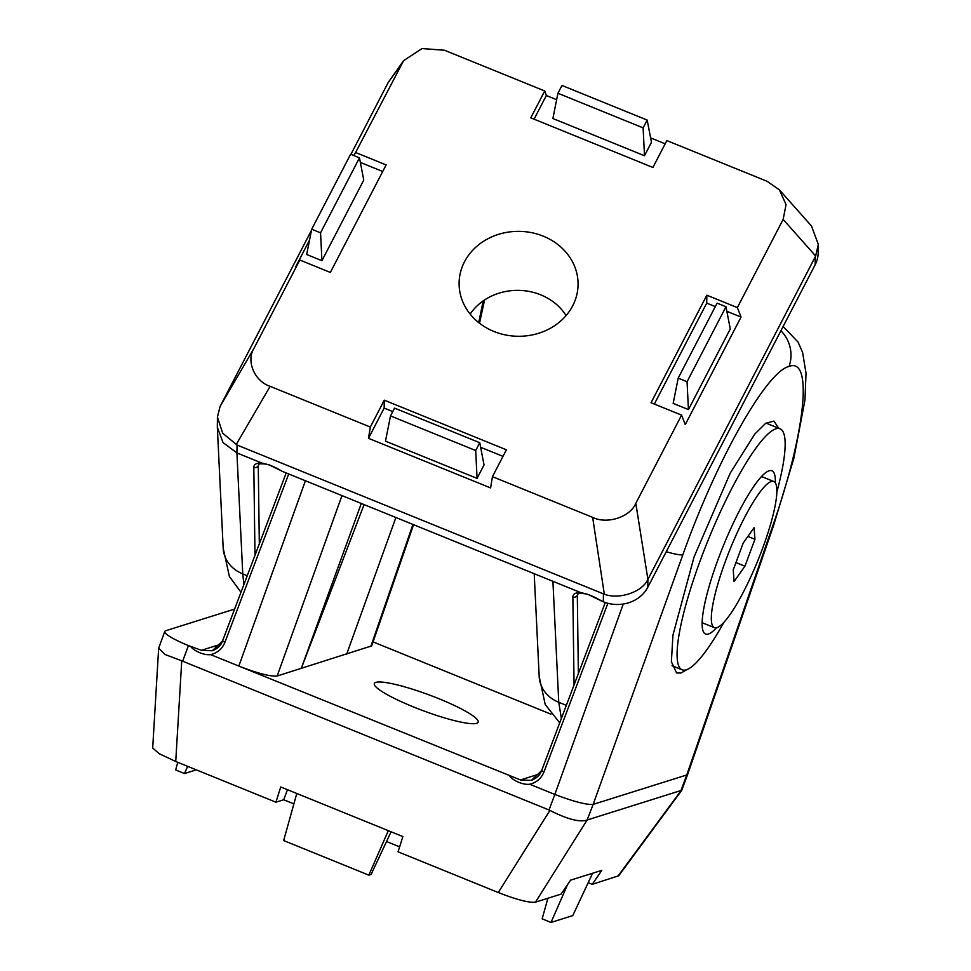 <?xml version="1.0" encoding="UTF-8"?>
<svg xmlns="http://www.w3.org/2000/svg" width="971" height="971" viewBox="0 0 971 971"><rect width="100%" height="100%" fill="white"/><g stroke="black" fill="none" stroke-linecap="round" stroke-linejoin="round"><path stroke-width="1.46" d="M776.849 492.091A556.686 556.686 0 0 0 778.56 485.464A130.078 24.724 112.1 0 0 780.065 428.806A130.078 24.724 112.1 0 0 700.88 558.823A130.078 24.724 112.1 0 0 682.152 669.82A130.078 24.724 112.1 0 0 720.591 628.164A556.686 556.686 0 0 0 723.978 622.229M716.452 627.788A88.118 16.75 -67.9 0 1 708.393 634.039A88.118 16.75 -67.9 0 1 703.198 631.284A88.118 16.75 -67.9 0 1 723.225 546.115A88.118 16.75 -67.9 0 1 768.279 471.105A88.118 16.75 -67.9 0 1 769.105 470.789A88.118 16.75 -67.9 0 1 775.331 482.854M716.914 627.667A78.882 15.002 -67.9 0 1 714.401 627.667A78.882 15.002 -67.9 0 1 727.922 554.647A78.882 15.002 -67.9 0 1 771.265 481.519A78.882 15.002 -67.9 0 1 773.778 481.507A78.882 15.002 -67.9 0 1 760.257 554.526A78.882 15.002 -67.9 0 1 716.914 627.667M744.927 566.214L734.076 581.52L733.226 569.892L743.24 542.959L754.103 527.654L754.94 539.281L744.927 566.214L735.957 562.561M747.888 536.417L754.94 539.281M493.875 331.451A59.486 52.458 -179.1 0 1 459.186 286.336A59.486 52.458 -179.1 0 1 543.311 236.184A59.486 52.458 -179.1 0 1 577.891 288.156A59.486 52.458 -179.1 0 1 493.875 331.451M470.134 314.082A55.383 48.841 -179.1 0 1 540.762 294.856A55.383 48.841 -179.1 0 1 566.093 315.551M247.253 575.718L242.762 573.897L243.915 584.542M278.216 469.005L282.015 471.251L581.107 592.759C575.767 592.407 573.024 593.779 572.866 596.91L574.055 684.895M282.015 471.251C275.351 467.051 268.7 464.344 262.061 463.143C256.708 462.779 253.965 464.162 253.819 467.282L254.997 555.278M240.99 592.249L229.411 576.556L223.184 548.154A33.572 29.931 177.2 0 0 242.762 573.897L236.912 452.923L262.061 463.143M597.274 598.634L603.307 601.777A33.572 29.603 0.9 0 0 647.778 587.309L647.9 579.396L635.811 503.33L681.581 415.127L651.056 402.722L706.839 295.208L737.365 307.613L783.148 219.41L786.049 204.565L779.385 189.843L767.054 181.286L666.859 140.589L652.913 167.461L530.785 117.843L544.731 90.971L444.536 50.261L422.057 48.55L403.645 60.627L355.604 152.508L386.13 164.912L330.346 272.426L299.808 260.022L254.038 348.225C245.942 360.981 254.523 381.312 270.132 386.337L370.327 427.046L384.273 400.173L506.401 449.791L492.455 476.664L592.65 517.373C607.142 524.571 630.155 517.07 635.811 503.33M601.061 600.867C594.41 596.667 587.758 593.961 581.107 592.759M237.045 445.021L222.675 433.212L217.431 417.045L217.334 427.252L223.027 442.558L236.912 452.923L237.045 445.021L603.428 593.864L603.307 601.777M350.907 154.365L388.254 82.389L403.645 60.627M556.65 99.71L546.345 95.534L544.731 90.971M665.184 143.805L650.619 137.894M561.347 718.419L558.762 702.276L552.912 581.301M592.65 517.373L604.326 594.191L603.428 593.864M370.327 427.046L368.47 438.309L490.598 487.928L492.455 476.664M217.431 417.045L220.065 406.497L311.473 230.333M309.531 240.092L295.888 266.394L299.808 260.022M355.604 152.508L353.747 155.518M382.72 171.491L360.35 162.4M546.345 95.534L534.074 119.178M783.148 219.41L815.664 256.041L818.31 244.389L811.489 226L779.385 189.843M815.664 256.041L647.9 579.396M681.581 415.127L685.271 424.582L741.055 317.068L737.365 307.613M715.311 306.605L706.718 303.122L706.839 295.208M741.055 317.068L726.854 311.303M706.718 303.122L654.345 404.057M604.326 594.191C618.576 599.823 641.6 592.334 647.475 580.148M392.745 411.57L384.152 408.087L384.273 400.173M502.99 456.358L480.621 447.279M384.152 408.087L368.47 438.309M644.489 155.736L651.468 142.3L647.172 120.076L643.118 127.869L557.924 93.265L552.9 118.523L644.489 155.736L643.118 127.869M477.064 478.375L484.044 464.939L479.747 442.715L475.693 450.52L390.5 415.904L385.475 441.162L477.064 478.375L475.693 450.52M359.476 157.848L363.773 180.06L321.935 260.701L306.666 254.499L311.691 229.241L350.616 154.243L359.476 157.848L320.551 232.834L321.935 260.701M815.276 256.854L815.155 264.767A33.572 29.603 0.9 0 0 818.177 252.885L818.31 244.389M815.155 264.767L647.778 587.309M687.055 381.737L678.195 378.132L673.17 403.39L688.439 409.592L730.277 328.963L725.98 306.739L687.055 381.737L688.439 409.592M557.924 93.265L561.978 85.46L647.172 120.076M390.5 415.904L394.554 408.111L479.747 442.715M678.195 378.132L717.108 303.146L725.98 306.739M320.551 232.834L311.691 229.241M476.615 723.322A55.383 8.436 20.4 0 0 478.169 722.121A55.383 8.436 20.4 0 0 434.049 696.79A55.383 8.436 20.4 0 0 375.862 682.382A55.383 8.436 20.4 0 0 374.345 683.511A55.383 8.436 20.4 0 0 418.161 708.806A55.383 8.436 20.4 0 0 476.615 723.322M623.248 604.047L554.842 794.448C573.873 801.658 586.654 804.983 593.16 804.389L682.831 554.842C716.173 460.642 766.435 371.505 789.071 366.431A33.572 32.553 -107.4 0 0 780.902 330.771M778.766 428.284L773.948 421.111L765.743 423.247L754.855 433.988L730.265 473.047L694.083 556.881L672.952 635.095L671.386 661.712L676.569 672.952L681.072 673.012L686.946 669.577M373.07 641.904L550.958 714.171M541.612 770.695L531.319 780.393L520.468 779.944L238.83 666.07C257.74 673.389 270.508 676.702 277.16 676.01L371.711 645.873L413.549 524.692M509.739 776.12C513.489 781.06 523.83 785.163 529.693 784.228C536.502 782.614 541.26 778.524 543.978 771.933L607.882 603.294M293.897 803.891L283.738 799.752L275.934 802.204L175.739 761.507L181.747 660.826L549.04 809.984L554.829 794.448L529.693 784.228M789.071 366.431C813.334 356.758 805.493 432.568 772.503 526.658L686.776 774.967L687.723 774.215L773.499 525.748L793.841 458.336L804.971 399.991L806.015 373.131L802.592 352.437L798.077 342.071L783.124 326.487M361.297 503.464L301.265 668.436L364.089 504.592M346.659 654.163L395.889 517.519M222.553 641.066L212.236 650.776L201.41 650.315L188.447 645.594A33.572 5.11 -159.6 0 1 164.779 631.441A33.572 5.11 -159.6 0 1 165.713 630.737L234.606 609.084M190.68 646.504C194.431 651.432 204.772 655.546 210.634 654.612L238.83 666.07L305.416 480.754M687.711 774.239L681.678 790.443L680.987 790.515L686.776 774.967L593.16 804.389L587.115 820.058C579.723 822.473 567.331 819.245 549.914 810.409L498.257 892.531L398.061 851.822L402.868 836.577L280.74 786.971L275.934 802.204M681.678 790.443L618.697 875.769L592.249 884.326L601.838 870.332L570.632 880.139L561.044 894.133L535.446 902.18C529.11 902.933 516.706 899.704 498.257 892.531M399.627 846.846L386.531 841.517M175.739 761.507L159.22 753.702L152.69 748.034L158.661 648.167L164.779 631.441M592.249 884.326L588.195 882.688M549.04 809.984L549.914 810.409M680.987 790.515L587.37 819.937M181.747 660.826L165.155 654.539L158.661 648.167M287.477 789.702L283.738 799.752M296.798 793.489L283.653 840.546L368.846 875.162L388.315 830.666M391.095 831.795L371.104 874.446L368.846 875.162M567.537 884.666L551.006 922.45L542.146 918.845L547.887 898.272M551.006 922.45L572.769 915.604L592.626 873.232M187.658 766.337L184.502 773.547L196.288 769.845M184.502 773.547L175.642 769.954L177.766 762.332M259.318 543.881L258.262 465.789L259.172 464.041M253.819 467.282A3.362 3.01 179.2 0 0 258.262 465.789L258.577 464.381C257.364 463.543 267.171 463.47 270.399 465.461L279.575 469.964M534.208 573.703L539.184 676.532A33.572 29.931 -2.8 0 0 558.762 702.276L566.311 705.347M236.159 444.621L270.132 386.337M572.866 596.91A3.362 3.01 -0.8 0 0 577.32 595.417L577.636 593.997C576.422 593.16 586.217 593.099 589.458 595.077L598.634 599.593M388.254 82.389L401.375 64.304M254.038 348.225L220.065 406.497M578.364 673.51L577.32 595.417L578.231 593.657M531.319 780.393L531.295 780.393C536.635 778.341 540.058 775.076 541.575 770.598L543.978 771.933M520.468 779.944L539.937 773.814M541.66 770.549L605.273 602.518M666.24 551.734A33.572 3.969 19.8 0 0 682.831 554.842M772.503 526.658A33.572 6.032 19 0 0 773.499 525.748M412.942 524.437L370.764 646.589M483.206 300.913L478.691 322.59M277.16 676.01L341.974 495.611M182.657 661.142L188.447 645.594M210.634 654.612C217.443 652.998 222.201 648.895 224.92 642.317L288.715 473.969M224.92 642.317L222.614 640.921M681.181 790.491L617.859 876.291M535.446 902.18L587.115 820.058M220.878 644.198L201.41 650.315M765.985 423.089L780.065 428.806M672.041 665.718L682.152 669.82M714.401 627.667L702.142 622.69M773.778 481.507L761.519 476.53M217.334 427.252L223.184 548.154M559.684 722.8L545.229 704.533L539.184 676.532M479.504 323.222L484.578 299.978M286.19 472.95L222.529 640.981C221 645.448 217.577 648.713 212.236 650.776"/></g></svg>
